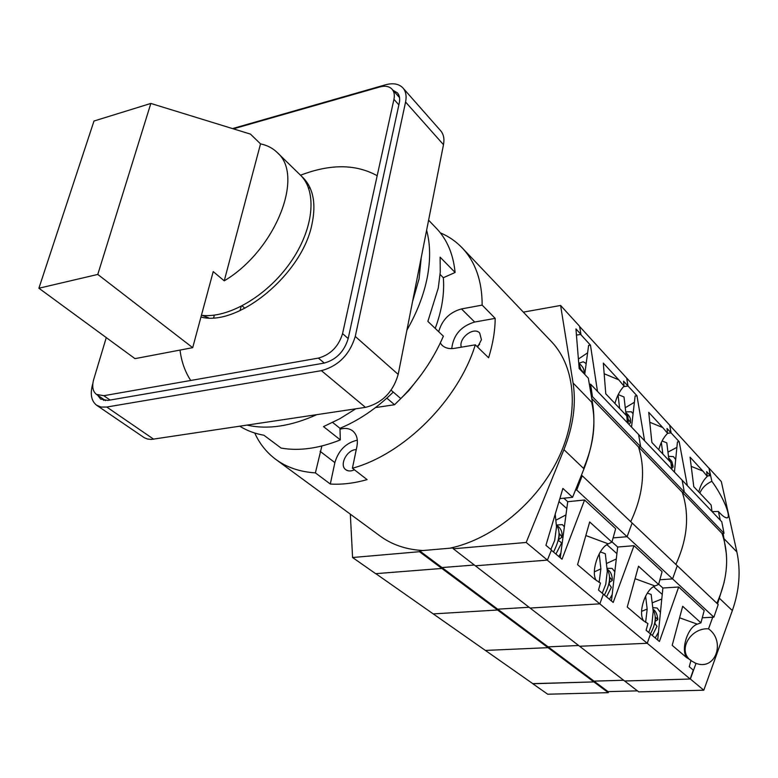 <?xml version="1.0" encoding="UTF-8"?>
<svg xmlns="http://www.w3.org/2000/svg" width="778" height="778" viewBox="0 0 778 778"><rect width="100%" height="100%" fill="white"/><g stroke="black" fill="none" stroke-linecap="round" stroke-linejoin="round"><path stroke-width="1.17" d="M532.794 683.638L593.906 681.917L594.003 681.139L623.655 680.244L594.003 681.139L608.036 691.623L637.415 690.864M276.365 459.808L379.606 535.672C391.635 544.649 406.106 549.608 423.028 550.532L453.448 547.887L453.292 548.782L624.627 680.993L690.358 679.019L696.009 663.41L690.893 660.619M712.726 617.236L708.534 628.819C690.854 627.593 677.638 649.513 689.96 659.832M717.559 603.913L724.153 582.294M726.409 554.247L723.141 533.348M720.292 520.21L718.395 511.457L712.123 511.632M691.224 466.382L702.865 471.06L707.28 476.379L706.638 471.614L710.333 475.64L709.001 468.084L711.86 481.29C706.025 484.004 702.019 487.942 699.85 493.096M532.804 683.755L547.741 694.219L608.299 692.663L608.425 691.613M708.534 628.819C725.368 640.829 716.285 669.634 697.331 663.809L696.009 663.41M690.358 679.019L703.808 690.203L732.341 610.604C739.421 590.327 740.919 570.77 736.863 551.933L721.313 481.582L709.001 468.084M711.86 481.29C723.715 497.327 732.477 519.451 726.312 517.788C724.483 517.428 721.848 515.318 718.395 511.457M453.292 548.782L526.191 542.461L547.401 560.102L475.348 565.8L547.235 560.121L599.809 603.845L530.1 608.046L599.809 603.845L647.228 643.28L579.629 646.265L647.228 643.28L690.203 679.029L624.627 680.993L638.738 691.875L703.808 690.203M350.333 514.161L352.58 557.515L375.648 573.668L441.865 568.446L375.803 573.658L532.94 683.745L593.906 681.917L608.299 692.663M661.786 598.992L652.188 602.872M660.444 612.422L657.079 608.007L652.771 607.628M655.241 637.979L658.48 632.174M687.032 657.945C680.322 650.525 687.489 627.126 697.341 624.16L700.929 622.838L682.676 606.286L672.192 645.332L686.06 657.157L690.971 660.327L689.269 666.727L693.276 670.111L690.203 679.029M551.369 550.221L562.017 559.217L584.579 499.991L615.67 528.739L611.926 542.13L589.685 521.96L577.568 564.663L594.489 579.095L600.46 583.062L598.506 590.045L603.378 594.168L599.809 603.845L603.378 594.168L613.2 602.454L634.002 545.689L662.088 571.655L658.606 584.453L638.505 566.228L627.253 607.025L642.54 620.056L647.938 623.596L646.119 630.268L650.534 633.992L647.228 643.28L650.534 633.992L659.413 641.5L678.688 587.001L704.187 610.574L700.929 622.838M710.333 475.64L707.221 475.961M724.036 533.27L721.76 521.746L682.141 480.182L684.309 492.036L724.036 533.27L722.033 533.436C729.55 555.463 727.829 578.735 716.849 603.242M713.873 617.178L718.22 604.545L677.259 565.752L672.581 578.89L713.873 617.178L702.271 617.79M593.906 681.917L594.003 681.139L548.12 646.858L578.638 645.497L548.12 646.858L548.013 647.666L593.906 681.917M659.88 579.756L672.581 578.89L677.259 565.752L632.135 523.02L627.087 536.703L672.581 578.89L659.88 579.756M678.688 587.001L662.875 588.022L658.674 584.21M702.865 471.06L690.057 457.172L693.782 486.688L711.131 505L712.006 511.506M662.875 588.022L657.692 640.051M662.243 594.421L653.617 586.67M676.899 447.35L668.001 452.106M668.555 456.316L673.378 456.589L675.683 459.516M674.429 472.1L677.434 441.953L679.204 441.739L687.324 485.628M649.766 422.25L662.759 427.56L667.573 433.346L667.018 428.484L671.064 432.879L667.573 433.307L671.064 432.879L679.204 441.739M707.28 476.379C703.176 480.318 700.346 485.511 698.78 491.978M604.166 373.741L618.753 379.829L624.024 386.131L623.577 381.181L628.011 386.014L626.698 378.089L669.654 425.148L671.064 432.879L669.654 425.148L708.855 468.103M485.384 650.427L548.013 647.666L548.12 646.858L497.696 609.174L529.098 607.268L497.696 609.174L497.57 610.01L548.013 647.666L485.384 650.427M591.766 398.56L638.524 446.971C645.798 470.155 643.192 495.061 630.715 521.688C643.192 495.061 645.798 470.155 638.524 446.971L682.248 492.241C689.668 514.841 687.538 538.901 675.858 564.429C687.538 538.901 689.668 514.841 682.248 492.241L684.309 492.036L682.141 480.182L638.621 434.532L640.654 446.718L684.309 492.036L682.248 492.241L722.033 533.436M616.302 558.983L606.422 563.525M614.824 571.752L612.091 568.387L606.966 568.319M609.466 599.303L612.198 594.528M643.96 621.184C637.493 613.667 645.108 589.432 654.979 585.97L658.606 584.453M575.457 490.121L576.712 489.994L627.087 536.703L613.113 537.899L627.087 536.703L632.135 523.02L582.187 475.728L581.176 475.835M634.002 545.689L617.683 547.022L611.994 541.867M662.759 427.56L648.735 412.35L651.886 442.478L670.928 462.57L671.686 469.222M617.683 547.022L611.45 600.976M616.915 553.654L607.297 545.008L607.375 544.357M634.401 402.255L625.317 407.701M625.833 411.893L631.366 411.766L633.078 413.77M631.532 427.103L635.13 395.992L636.949 395.739L644.592 440.795M579.62 326.507L626.698 378.089L628.011 386.014L623.538 386.656L628.011 386.014L636.949 395.739M667.573 433.346C663.401 437.586 660.473 443.061 658.801 449.772M433.229 613.9L497.57 610.01L497.696 609.174L442.021 567.57L474.327 565.013L442.021 567.57L441.865 568.446L497.57 610.01L433.229 613.9M591.475 396.819L592.457 396.683L640.654 446.718L638.524 446.971L640.654 446.718L638.621 434.532L590.59 384.157L589.364 384.332M607.297 545.008L606.276 545.086M565.966 514.9L555.832 520.239M564.371 526.852L562.387 524.615L556.455 525.053M558.837 556.533L560.87 553.07M596.454 580.631C590.327 573.016 598.438 547.897 608.289 543.861L611.926 542.13M584.579 499.991L567.726 501.703L563.856 498.192M618.753 379.829L603.31 363.083L605.77 393.804L626.757 415.958L627.379 422.746M567.726 501.703L560.248 557.719M566.812 508.579L558.974 501.538M587.614 352.823L578.394 359.047M578.89 363.219L583.228 361.77L586.174 363.55M584.735 374.374L588.596 345.451L590.473 345.14L597.485 391.392M590.473 345.14L580.621 334.414L576.449 335.104L580.942 334.355L579.581 326.254L560.598 305.462L523.361 312.134M624.024 386.131C619.784 390.721 616.76 396.508 614.951 403.49M592.457 396.683L590.59 384.157M583.568 468.424C593.682 444.86 596.386 422.765 591.669 402.158M576.712 489.994L582.187 475.728M254.756 433.045C259.502 443.557 266.348 452.222 275.295 459.02C286.294 467.257 299.656 471.876 315.401 472.888L330.31 484.033C341.941 484.743 354.204 483.274 367.109 479.627L352.415 468.249L356.927 446.368C358.152 439.628 356.801 434.523 352.872 431.061C349.429 428.377 345.14 427.744 339.996 429.174M321.868 445.989L315.401 472.888M352.415 468.249C404.21 454.099 458.436 399.882 475.3 344.829L488.594 357.773C492.882 344.109 495.08 330.971 495.187 318.367L474.658 322.034C460.897 326.235 453.263 335.094 451.755 348.632M440.28 343.03L442.05 345.228C445.162 348.106 449.276 349.147 454.41 348.359L475.3 344.829M449.937 548.189C492.61 539.203 537.044 502.734 558.312 458.436C579.62 414.11 575.846 367.449 551.719 341.921L462.531 248.25C475.611 262.342 482.146 281.296 482.156 305.112L461.49 308.934C449.703 312.202 442.099 319.797 438.685 331.71M462.531 248.25C456.239 241.579 448.838 236.444 440.338 232.836M352.58 557.515L419.459 551.709L419.614 550.834L423.028 550.532M356.246 449.674C347.221 449.266 338.907 465.001 345.724 469.659C348.077 471.361 350.975 471.4 354.398 469.786M357.326 440.173C346.025 442.799 338.537 450.287 334.861 462.628L330.31 484.033M477.614 347.085L481.436 339.733L479.695 333.013C473.792 326.245 458.242 338.284 461.335 347.192M482.156 305.112L495.187 318.367M551.719 341.921L550.98 341.143M479.637 344.401L477.011 346.492M419.459 551.709L441.865 568.446L442.021 567.57L419.614 550.834M526.191 542.461L563.933 449.655C573.279 426.091 576.333 403.86 573.075 382.971L560.598 305.462M563.933 449.655L583.986 468.823L572.579 497.298L562.893 488.428L545.932 545.31L551.466 549.978L547.401 560.102M583.986 468.823C593.06 445.638 595.899 423.709 592.515 403.033L588.324 378.147L579.163 368.509L575.944 328.909L580.942 334.355M572.579 497.298L559.849 498.61M239.887 426.266C246.927 430.672 254.941 433.657 263.927 435.242L281.111 448.079C299.063 451.221 318.795 448.498 340.336 439.901L339.967 428.299C358.969 420.383 376.727 408.304 393.269 392.073M377.184 175.721C355.867 163.954 330.319 163.788 300.532 175.225L300.094 174.797M180.019 350.081C181.459 361.644 185.028 371.767 190.736 380.471M435.223 328.404C441.914 310.344 444.608 293.442 443.324 277.717L455.111 272.465C453.302 254.406 447.204 239.838 436.818 228.751L436.098 228.003M391.11 390.206L400.796 398.589C419.342 379.761 433.531 358.959 443.372 336.184L427.871 321.392L438.267 288.084L440.26 272.174L440.115 257.148L455.111 272.465M340.336 439.901L323.502 426.607L339.753 418.768L355.77 408.82M406.923 330.096C417.096 312.309 423.884 294.687 427.307 277.211C430.594 259.803 430.36 244.146 426.616 230.249M247.268 425.158C267.836 429.757 290.972 426.266 316.685 414.703M332.663 422.464L339.967 428.299M201.424 315.304C228.051 318.708 266.912 296.146 290.262 262.721C313.767 229.354 317.473 191.66 300.541 175.235L277.318 152.624C272.796 148.18 267.204 145.272 260.533 143.872L250.448 134.108L150.835 103.445L97.785 274.43L192.691 347.669L213.221 271.59L224.239 280.839C275.324 250.594 304.869 175.74 277.318 152.624M375.511 407.575L394.543 404.725L408.576 390.877L420.976 375.064M412.544 301.631L419.06 278.874L421.287 257.304M386.851 398.142L394.543 404.725M440.105 274.469L443.324 277.717M224.239 280.839L260.533 143.872M192.691 347.669L134.983 358.648L38.9 288.23L93.992 121.028L150.835 103.445M38.9 288.23L97.785 274.43M202.212 315.391L208.757 317.901M306.756 183.841L307.378 182.956M306.192 181.274L304.665 180.253M308.778 188.616L309.78 187.206M214.349 315.148L213.649 317.794M240.052 310.636L241.131 306.415M242.104 305.919L244.914 308.253M106.275 337.613L93.72 379.401C91.794 386.394 92.699 391.383 96.453 394.388L103.805 395.701L318.377 358.104C330.494 354.739 338.556 346.57 342.563 333.626L393.931 99.341C394.806 95.091 394.203 91.736 392.122 89.266C389.292 86.28 385.11 85.531 379.557 87.019L233.332 128.847M102.861 398.803L103.668 400.398M399.056 95.636L397.179 94.955M97.678 395.234L100.615 399.095L107.948 400.417L324.027 363.122C336.135 359.786 344.177 351.656 348.145 338.722L399.289 102.949C400.155 98.718 399.552 95.373 397.47 92.903L392.987 90.238M92.835 383.622L92.67 384.157C89.966 393.969 91.269 400.981 96.579 405.212L101.169 407.079L106.761 407.04L321.411 370.659C338.411 366.01 349.701 354.603 355.264 336.436L405.571 102.035C406.758 96.161 405.912 91.503 403.033 88.06C399.046 83.82 393.153 82.74 385.343 84.841L232.515 128.594M96.579 405.212L144.154 437.635L147.45 439.016L151.253 439.444L365.466 407.361C382.144 403.111 393.055 392.122 398.19 374.403L443.489 144.689C444.559 138.912 443.635 134.283 440.727 130.821L403.033 88.06M200.948 317.064C237.903 326.886 301.66 274.653 311.803 224.998C316.354 204.196 313.466 188.451 303.138 177.763L301.582 176.314M584.035 373.635L581.555 370.075L581.526 370.989M578.482 360.136L578.988 366.292M558.828 539.446L562.076 537.102L559.479 533.776L558.536 540.739C561.084 541.945 561.891 543.141 560.938 544.308L555.91 554.062M555.21 514.17L556.513 526.91L554.665 540.477L550.873 549.482M628.896 424.331L630.666 422.6L628.43 419.468L628.118 423.524M618.218 394.592L624.014 396.984L626.144 415.306M619.658 408.46L618.033 394.971M609.563 582.294L612.344 580.388L609.952 577.577L609.174 584.288L611.382 587.341L606.519 596.814M600.344 551.913L605.323 553.751L607.297 571.198L605.751 584.259L602.25 593.206M594.353 571.849L600.879 568.864L599.206 553.887M600.879 568.864L599.148 582.362M671.609 468.531L673.116 467.053L671.657 464.69M662.068 440.951L666.795 442.867L669.012 460.557M662.846 454.041L661.339 442.429M655.397 621.194L657.809 619.599L655.611 617.207L654.959 623.674L657.002 626.3L652.304 635.49M647.364 593.099L651.157 594.47L653.209 611.245L651.925 623.839L648.755 632.495M641.578 611.333L647.179 609.096L645.604 596.143M647.179 609.096L645.643 622.322M719.553 598.389L732.341 610.604M724.386 539.057L736.863 551.933M679.583 617.8L697.341 624.16M635.062 578.706L654.979 585.97M585.834 535.527L608.289 543.861M334.861 462.628L320.108 451.308M474.658 322.034L461.49 308.934M573.075 382.971L592.515 403.033M103.805 395.701L110.087 400.048M318.377 358.104L324.29 363.073M342.563 333.626L348.184 338.556M393.931 99.341L398.881 104.855M405.571 102.035L443.489 144.689M355.264 336.436L398.19 374.403M321.411 370.659L365.466 407.361M106.761 407.04L153.723 439.239M578.822 363.18L581.195 370.649M562.047 535.672C562.338 531.306 560.432 527.747 556.319 524.985C560.714 530.722 559.771 539.728 553.498 552.02M625.959 412.904C627.895 414.781 628.527 418.224 627.827 423.213M607.083 569.35C611.1 575.496 610.195 584.045 604.38 595.005M598.807 582.168L599.313 581.944M668.798 458.203L670.539 462.161M653.005 609.553C656.681 615.913 655.815 624.024 650.389 633.875M645.118 621.992L645.866 621.7M726.312 517.788L724.765 517.185M697.331 663.809L694.725 662.914M428.6 220.184L436.818 228.751M105.468 400.602L96.453 394.388M399.552 97.61L392.122 89.266M578.832 363.248L579.095 363.375C582.848 366.574 584.463 369.501 583.928 372.147M625.95 412.836C629.207 415.345 630.764 418.185 630.608 421.365M607.064 569.165C610.292 571.071 612.043 574.456 612.305 579.309M668.769 457.979L671.793 461.461L673.058 466.1M652.956 609.174C655.514 610.672 657.118 613.871 657.76 618.782"/></g></svg>

